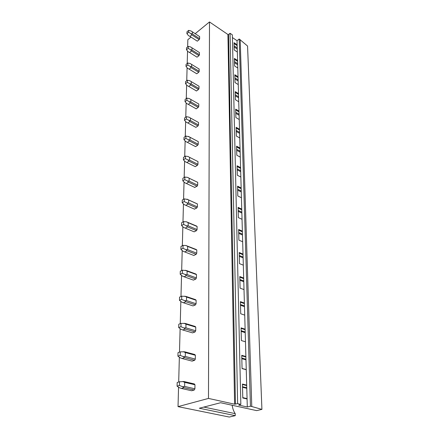 <?xml version="1.0" encoding="UTF-8"?>
<svg xmlns="http://www.w3.org/2000/svg" width="439" height="439" viewBox="0 0 439 439"><rect width="100%" height="100%" fill="white"/><g stroke="black" fill="none" stroke-linecap="round" stroke-linejoin="round"><path stroke-width="0.66" d="M178.552 387.176L178.031 406.629L229.295 417.05L235.26 415.651L235.222 413.642C233.647 411.338 232.626 408.539 232.165 405.257M178.689 382.023L179.353 357.214M179.491 352.144L180.116 328.663M180.248 323.669L180.846 301.423M180.978 296.501L181.543 275.401M181.669 270.556L182.207 250.526M182.333 245.752L182.843 226.722M182.97 222.019L183.453 203.916M183.573 199.279L184.034 182.048M184.161 177.482L184.599 161.064M184.72 156.564L185.137 140.914M185.253 136.474L185.653 121.543M185.768 117.164L186.152 102.907M186.268 98.588L186.63 84.968M186.745 80.71L187.091 67.688M187.206 63.49L187.541 51.028M187.651 46.885L187.843 39.708L191.014 37.106M251.777 406.525L261.924 409.384L247.558 46.024L239.228 39.016L250.449 406.229L251.777 406.525L240.188 39.669M261.924 409.384L256.667 410.619L220.614 402.728L199.35 408.232L235.26 415.651M235.452 404.176L228.532 34.483L227.934 34.505L234.602 404.187L237.631 403.633L240.841 404.346L238.668 405.087L247.3 406.991L237.027 40.695L239.228 39.016M247.3 406.991L250.449 406.229M246.252 369.726L242.065 368.601L241.735 355.316L245.884 356.495M245.472 341.8L241.373 340.56L241.06 327.873L245.116 329.168M244.721 315.125L240.709 313.77L240.413 301.642L244.386 303.042M244.007 289.603L240.078 288.154L239.793 276.548L243.683 278.041M243.321 265.172L239.474 263.636L239.2 252.518L243.008 254.093M242.663 241.763L238.898 240.144L238.635 229.482L242.366 231.139M242.037 219.302L238.339 217.612L238.086 207.384L241.752 209.107M241.428 197.748L237.806 195.992L237.565 186.169L241.154 187.952M240.852 177.038L237.296 175.221L237.065 165.777L240.588 167.621M240.292 157.124L236.802 155.252L236.577 146.171L240.04 148.064M239.754 137.961L236.33 136.046L236.116 127.305L239.507 129.242M239.239 119.512L235.875 117.548L235.666 109.13L239.003 111.105M238.739 101.727L235.436 99.73L235.233 91.614L238.509 93.628M238.256 84.584L235.013 82.554L234.816 74.723L238.037 76.77M237.795 68.04L234.602 65.976L234.415 58.42L237.581 60.5M237.345 52.071L234.206 49.98L234.025 42.682L237.142 44.783M232.407 37.551L237.027 40.695M247.075 398.974L242.789 397.986L242.443 384.059L246.685 385.113M240.841 404.346L232.346 34.862L230.052 33.293L237.631 403.633M228.532 34.483L230.052 33.293M227.934 34.505L209.485 21.95L208.487 398.42L234.602 404.187M195.179 33.688L209.485 21.95M178.031 406.629L208.487 398.42M194.241 390.008L183.936 387.664L181.34 388.433L191.64 390.754L194.241 390.008L194.921 388.789L194.976 384.767L194.329 383.949L193.972 384.054M194.664 360.287L184.61 357.642L182.075 358.509L192.117 361.127L194.664 360.287L195.322 359.091L195.377 355.261L194.74 354.509L194.411 354.624M195.059 331.944L185.247 329.03L182.772 329.985L192.573 332.877L195.059 331.944L195.706 330.776L195.756 327.121L194.839 326.55M195.443 304.896L185.862 301.736L183.436 302.767L193.012 305.906L195.443 304.896L196.074 303.75L196.123 300.254L195.256 299.744M195.805 279.05L186.443 275.67L184.073 276.773L193.429 280.126L195.805 279.05L196.425 277.925L196.469 274.584L195.651 274.123M196.156 254.324L187.003 250.751L184.682 251.915L193.829 255.465L196.156 254.324L196.76 253.221L196.804 250.027L196.035 249.604M194.142 231.825L196.491 230.656L197.078 229.57L197.122 226.508L196.398 226.123M194.384 209.134L196.809 207.971L197.385 206.906L197.429 203.97L196.749 203.614M194.636 187.371L197.116 186.213L197.682 185.17L197.72 182.35L197.084 182.02M194.883 166.474L195.262 166.661L197.407 165.327L197.967 164.301L198 161.59L197.407 161.289M195.141 146.396L195.585 146.631L197.693 145.26L198.236 144.25L198.274 141.649L197.748 141.342M195.393 127.09L195.898 127.37L197.962 125.966L198.499 124.972L198.532 122.47L190.493 118.042L190.438 120.555L188.885 120.357L189.895 121.559L187.837 122.991L186.257 122.196L184.506 120.286L184.567 118.014L186.421 116.703L188.962 117.142L190.493 118.042M195.695 108.548L196.2 108.834L198.225 107.396L198.752 106.419L198.785 104.01L190.894 99.494L190.844 101.914L189.324 101.689L190.312 102.902L188.293 104.361L186.74 103.566L185.028 101.645L185.088 99.455L186.91 98.122L189.396 98.594L190.894 99.494M195.997 90.692L196.485 90.977L198.477 89.518L198.993 88.557L199.026 86.236L198.708 86.049M196.282 73.478L196.765 73.774L198.719 72.292L199.229 71.343L199.015 68.956M196.562 56.883L197.034 57.18L198.955 55.676L199.454 54.743L199.301 52.471M196.826 40.871L197.292 41.173L199.18 39.647L199.668 38.731L199.569 36.563M235.222 413.642L203.811 407.074M246.773 388.323L242.526 387.286M237.263 49.047L234.135 46.951M237.702 64.747L234.519 62.678M238.157 81.001L234.92 78.96M238.629 97.831L235.337 95.828M239.118 115.281L235.77 113.311M239.628 133.379L236.215 131.453M240.155 152.163L236.681 150.281M240.698 171.671L237.164 169.844M241.269 191.953L237.664 190.18M241.862 213.047L238.185 211.335M242.476 235.002L238.728 233.361M243.118 257.88L239.293 256.316M243.788 281.739L239.886 280.258M244.485 306.636L240.501 305.253M245.214 332.652L241.143 331.368M245.977 359.848L241.818 358.685M247.064 398.612L242.778 397.619M246.762 387.769L242.509 386.726M246.696 385.546L242.454 384.493M246.252 369.578L242.059 368.453M245.961 359.228L241.801 358.059M245.895 356.978L241.746 355.799M245.192 331.966L241.126 330.682M245.132 329.694L241.071 328.399M244.463 305.901L240.484 304.512M244.402 303.612L240.424 302.213M243.766 280.949L239.864 279.467M243.7 278.65L239.809 277.157M243.096 257.045L239.277 255.482M243.03 254.735L239.217 253.16M242.449 234.13L238.706 232.483M242.388 231.808L238.651 230.157M241.834 212.136L238.163 210.418M241.768 209.809L238.108 208.091M241.241 191.009L237.642 189.231M241.176 188.682L237.581 186.899M240.671 170.7L237.137 168.867M240.605 168.373L237.082 166.535M240.122 151.164L236.654 149.276M240.062 148.837L236.599 146.944M239.595 132.353L236.193 130.421M239.529 130.032L236.133 128.095M196.118 108.823L195.695 108.581M239.09 114.233L235.743 112.263M239.025 111.912L235.688 109.937M196.332 90.955L195.997 90.758M238.596 96.767L235.309 94.758M238.536 94.451L235.255 92.437M238.125 79.914L234.898 77.873M238.059 77.604L234.838 75.557M237.669 63.644L234.492 61.575M237.603 61.345L234.437 59.27M237.23 47.933L234.108 45.837M237.164 45.64L234.047 43.538M194.921 388.789L184.621 386.435L182.64 386.71L183.936 387.664M194.976 384.767L184.709 382.369L184.621 386.435M181.34 388.433L179.326 387.697L177.076 386.166L177.18 382.49L179.513 381.771L184.073 381.54L194.329 383.949M179.513 381.771L179.414 385.464L182.64 386.71M179.414 385.464L177.076 386.166M184.709 382.369L182.761 381.502M195.322 359.091L185.274 356.435L183.343 356.649L184.61 357.642M195.377 355.261L185.362 352.566L185.274 356.435M182.075 358.509L180.105 357.758L177.916 356.166L178.014 352.665L180.292 351.858L184.737 351.809L194.74 354.509M180.292 351.858L180.199 355.376L183.343 356.649M180.199 355.376L177.916 356.166M185.362 352.566L183.464 351.688M195.706 330.776L185.9 327.851L184.018 328.004L185.247 329.03M195.756 327.121L185.982 324.158L185.9 327.851M182.772 329.985L180.852 329.228L178.711 327.582L178.805 324.24L181.038 323.356L185.373 323.472L195.136 326.435M181.038 323.356L180.95 326.704L184.018 328.004M180.95 326.704L178.711 327.582M185.982 324.158L184.128 323.274M196.074 303.75L186.498 300.578L184.66 300.677L185.862 301.736M196.123 300.254L186.575 297.055L186.498 300.578M183.436 302.767L181.559 301.999L179.474 300.309L179.562 297.121L181.746 296.166L185.982 296.429L195.514 299.634M181.746 296.166L181.664 299.365L184.66 300.677M181.664 299.365L179.474 300.309M186.575 297.055L184.764 296.166M196.425 277.925L187.069 274.534L185.269 274.584L186.443 275.67M196.469 274.584L187.14 271.165L187.069 274.534M184.073 276.773L182.24 275.999L180.204 274.26L180.286 271.214L182.421 270.199L186.559 270.6L195.876 274.018M182.421 270.199L182.344 273.256L185.269 274.584M182.344 273.256L180.204 274.26M187.14 271.165L185.373 270.27M196.76 253.221L187.612 249.632L185.856 249.637L187.003 250.751M196.804 250.027L187.683 246.411L187.612 249.632M184.682 251.915L182.887 251.135L180.901 249.363L180.978 246.449L183.068 245.374L185.949 245.516L196.222 249.511M183.068 245.374L182.992 248.298L185.856 249.637M182.992 248.298L180.901 249.363M187.683 246.411L185.949 245.516M197.078 229.57L188.133 225.805L186.416 225.772L187.535 226.903L185.263 228.126L183.507 227.342L181.565 225.536L181.642 222.743L183.689 221.624L186.509 221.821L196.661 226.085M197.122 226.508L188.199 222.721L188.133 225.805M194.208 231.852L185.263 228.126M196.491 230.656L187.535 226.903M183.689 221.624L183.617 224.417L186.416 225.772M183.617 224.417L181.565 225.536M188.199 222.721L186.509 221.821M197.385 206.906L188.633 202.983L186.954 202.906L188.051 204.058L185.823 205.331L184.106 204.541L182.201 202.714L182.278 200.036L184.281 198.867L188.15 199.608M197.429 203.97L188.699 200.025L188.633 202.983M194.576 209.216L185.823 205.331M196.809 207.971L188.051 204.058M184.281 198.867L184.21 201.55L186.954 202.906M184.21 201.55L182.201 202.714M188.699 200.025L187.041 199.125M197.682 185.17L189.11 181.098L187.464 180.994L188.54 182.158L186.356 183.48L184.676 182.684L182.811 180.83L182.887 178.267L184.852 177.054L187.552 177.361L188.633 177.888M197.72 182.35L189.176 178.267L189.11 181.098M194.927 187.508L186.356 183.48M197.116 186.213L188.54 182.158M184.852 177.054L184.781 179.622L187.464 180.994M184.781 179.622L182.811 180.83M189.176 178.267L187.552 177.361M197.967 164.301L189.571 160.103L187.958 159.961L189.011 161.14L186.871 162.501L185.225 161.711L183.398 159.834L183.469 157.371L185.395 156.125L188.04 156.476L189.632 157.381L189.571 160.103M189.588 157.354L197.994 161.585L189.632 157.381M195.262 166.661L186.871 162.501M197.407 165.327L189.011 161.14M185.395 156.125L185.329 158.589L187.958 159.961M185.329 158.589L183.398 159.834M198.236 144.25L190.01 139.937L188.43 139.767L189.461 140.957L187.365 142.357L185.746 141.561L183.963 139.668L184.029 137.303L185.922 136.024L189.258 136.836M198.274 141.649L190.071 137.325L190.01 139.937M195.585 146.631L187.365 142.357M197.693 145.26L189.461 140.957M185.922 136.024L185.856 138.395L188.43 139.767M185.856 138.395L183.963 139.668M190.071 137.325L188.512 136.419M198.225 141.594L189.741 137.122M198.499 124.972L190.438 120.555M195.898 127.37L187.837 122.991M197.962 125.966L189.895 121.559M186.421 116.703L186.366 118.98L188.885 120.357M186.366 118.98L184.506 120.286M198.752 106.419L190.844 101.914M196.2 108.834L188.293 104.361M198.225 107.396L190.312 102.902M186.91 98.122L186.849 100.311L189.324 101.689M186.849 100.311L185.028 101.645M198.993 88.557L191.234 83.964L189.747 83.723L190.718 84.941L188.732 86.423L187.206 85.632L185.527 83.701L185.587 81.594L187.376 80.233L189.818 80.738L191.289 81.638L191.234 83.964M199.026 86.236L191.289 81.638M196.485 90.977L188.732 86.423M198.477 89.518L190.718 84.941M187.376 80.233L187.321 82.345L189.747 83.723M187.321 82.345L185.527 83.701M199.229 71.343L191.613 66.679L190.153 66.415L191.102 67.633L189.154 69.148L187.662 68.352L186.01 66.415L186.065 64.385L187.826 63.002L190.219 63.54L191.662 64.434L191.613 66.679M199.257 69.11L191.662 64.434M196.765 73.774L189.154 69.148M198.719 72.292L191.102 67.633M187.826 63.002L187.771 65.038L190.153 66.415M187.771 65.038L186.01 66.415M199.454 54.743L191.98 50.019L190.542 49.733L191.481 50.957L189.56 52.488L188.095 51.698L186.476 49.755L186.531 47.796L188.26 46.397L190.608 46.962L192.024 47.851L191.98 50.019M199.482 52.587L192.024 47.851M197.034 57.18L189.56 52.488M198.955 55.676L191.481 50.957M188.26 46.397L188.205 48.356L190.542 49.733M188.205 48.356L186.476 49.755M199.668 38.731L192.331 33.94L190.921 33.638L191.838 34.868L189.955 36.421L188.512 35.63L186.926 33.682L186.976 31.789L188.677 30.373L190.987 30.966L192.375 31.855L192.331 33.94M199.696 36.646L192.375 31.855M197.292 41.173L189.955 36.421M199.18 39.647L191.838 34.868M188.677 30.373L188.627 32.266L190.921 33.638M188.627 32.266L186.926 33.682M194.603 384.202L183.079 381.502M195.07 354.8L183.546 351.694M195.509 326.753L184.309 323.351M195.92 299.969L185.214 296.374M196.315 274.364L186.065 270.605M196.683 249.862L186.86 245.966M197.04 226.392L187.607 222.386M197.374 203.899L188.304 199.8M197.693 182.311L188.968 178.141"/></g></svg>

